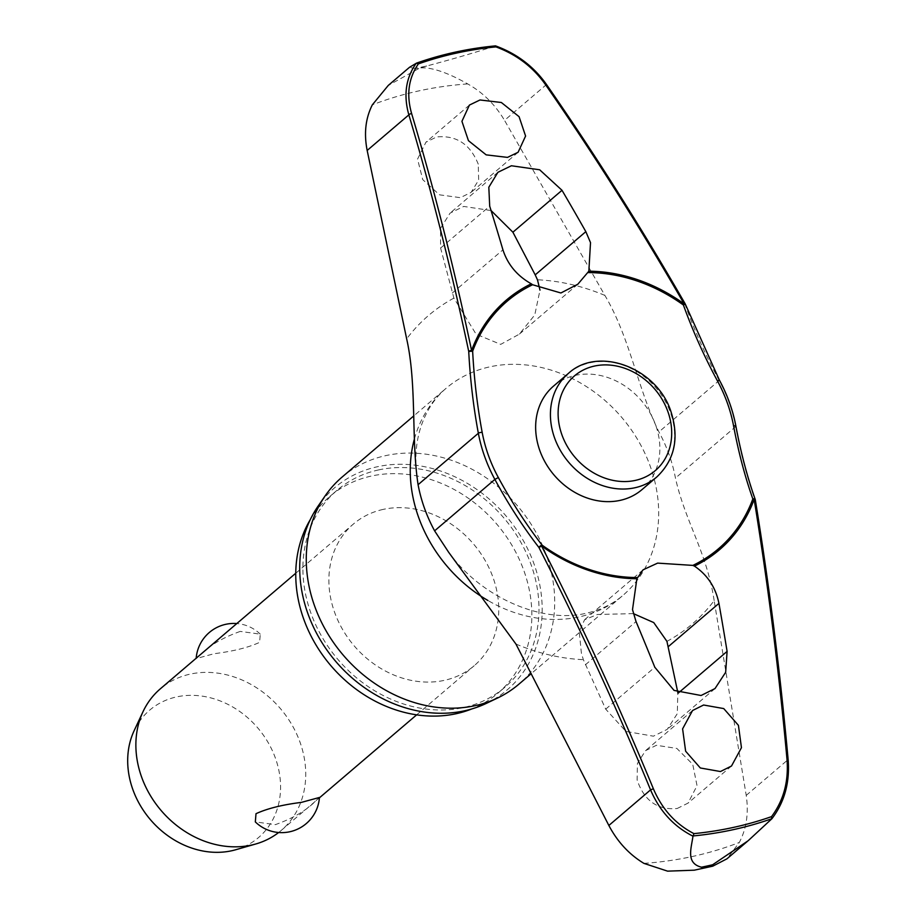 <?xml version="1.0" encoding="UTF-8"?>
<svg xmlns="http://www.w3.org/2000/svg" width="917" height="917" viewBox="0 0 917 917"><rect width="100%" height="100%" fill="white"/><g stroke="black" fill="none" stroke-linecap="round" stroke-linejoin="round"><path stroke-width="0.69" stroke-dasharray="4.58 3.44" d="M719.421 380.177L719.192 380.486A294.197 153.575 66.2 0 1 684.907 304.066A1745.131 910.936 -113.8 0 0 546.223 84.765C533.43 66.677 516.363 53.759 495.008 45.988C477.149 51.971 454.373 58.642 426.692 66.013A435.002 366.582 49.5 0 0 421.063 67.193A435.002 366.582 49.5 0 0 415.481 68.466L419.883 67.95L388.258 85.441M310.29 519.63A129.389 109.031 -130.5 0 1 329.799 496.452A129.389 109.031 -130.5 0 1 371.27 476.072A129.389 109.031 -130.5 0 1 512.534 546.326A129.389 109.031 -130.5 0 1 497.805 693.286A129.389 109.031 -130.5 0 1 471.854 708.921M378.412 469.962A129.389 109.031 -130.5 0 1 519.675 540.228A129.389 109.031 -130.5 0 1 504.958 687.188A129.389 109.031 -130.5 0 1 463.486 707.569A129.389 109.031 -130.5 0 1 322.222 637.315A129.389 109.031 -130.5 0 1 336.952 490.354A129.389 109.031 -130.5 0 1 378.412 469.962M342.087 477.081A136.152 114.74 -130.5 0 1 385.725 455.623A136.152 114.74 -130.5 0 1 534.37 529.556A136.152 114.74 -130.5 0 1 518.873 684.197M486.377 703.362A132.885 111.977 49.5 0 0 529.075 551.851A132.885 111.977 49.5 0 0 377.265 466.764A132.885 111.977 49.5 0 0 318.061 506.161M553.559 386.08A68.076 57.37 -130.5 0 1 575.372 375.362A68.076 57.37 -130.5 0 1 649.694 412.318A68.076 57.37 -130.5 0 1 641.946 489.644M677.147 808.496L688.025 803.132L697.035 785.697L692.748 764.342L676.861 748.432L656.412 745.292L645.522 750.668L637.43 763.448L637.12 779.977C644.192 800.736 657.535 810.25 677.147 808.496M666.934 641.361A202.932 171.009 49.5 0 0 714.16 600.601L746.22 795.371C748.822 813.024 746.518 828.727 739.308 842.471L726.94 858.828M633.372 613.622L597.403 614.493L584.61 619.72L579.2 631.469L581.401 653.236L583.361 659.678L605.701 709.15L625.956 731.434L653.42 736.179L667.209 729.37L677.296 713.655L677.823 692.473M478.25 164.154C470.238 144.187 456.391 135.12 436.687 136.931L425.935 142.204L417.544 159.111L422.76 179.663L439.518 194.828L460.334 197.671L471.074 192.41L478.663 180.064L478.25 164.154M491.076 210.566L463.738 206.428L450.087 213.111L440.504 228.402L440.607 248.049L453.892 298.105L476.106 334.189L500.693 344.379L519.366 334.132L534.76 314.955L539.998 290.139M714.16 600.601C706.869 552.263 685.205 521.773 675.451 478.055A143.717 121.113 49.5 0 0 658.933 431.918C637.659 388.98 630.128 337.926 604.888 295.423L504.522 120.356L546.223 84.765A2.327 0.688 145.2 0 0 546.314 84.238L546.291 84.215M426.692 66.013L419.883 67.95C431.208 66.975 447.152 72.305 467.716 83.928C482.915 92.491 495.18 104.63 504.522 120.356M278.653 832.51A93.098 78.449 49.5 0 0 281.244 830.412A93.098 78.449 49.5 0 0 291.835 724.671A93.098 78.449 49.5 0 0 190.197 674.121A93.098 78.449 49.5 0 0 160.372 688.793M319.437 797.458L316.205 800.507C306.576 810.341 292.959 818.388 275.352 824.647L255.327 821.907M383.203 509.393A93.098 78.449 49.5 0 0 353.366 524.065A93.098 78.449 49.5 0 0 342.775 629.796A93.098 78.449 49.5 0 0 444.413 680.345A93.098 78.449 49.5 0 0 474.238 665.685A93.098 78.449 49.5 0 0 484.841 559.943A93.098 78.449 49.5 0 0 383.203 509.393M240.243 631.412C222.625 637.682 209.007 645.728 199.379 655.563L196.158 658.601L214.142 653.695C233.147 651.334 248.301 647.562 259.591 642.37L260.268 634.151L240.243 631.412M235.715 849.75A83.791 70.609 49.5 0 0 274.619 756.009A83.791 70.609 49.5 0 0 176.58 696.909A83.791 70.609 49.5 0 0 134.123 730.723M771.747 818.904C784.379 802.26 789.766 782.556 787.909 759.78L788.139 759.643M415.481 68.466L409.326 67.457M746.22 795.371L787.909 759.78A1745.131 776.057 -91.5 0 0 755.104 500.12A294.197 130.833 88.5 0 1 735.709 426.623A143.717 121.113 49.5 0 0 719.192 380.486L658.933 431.918M735.915 426.245A2.327 0.711 -10.6 0 1 735.709 426.623L675.451 478.055M467.716 83.928A416.857 351.28 49.5 0 0 418.782 90.909A416.857 351.28 49.5 0 0 372.336 104.836M643.929 863.378A416.857 351.28 49.5 0 0 692.862 856.398A416.857 351.28 49.5 0 0 739.308 842.471M414.415 438.945A136.152 114.74 -130.5 0 1 446.075 388.327A136.152 114.74 -130.5 0 1 489.701 366.869A136.152 114.74 -130.5 0 1 638.347 440.802A136.152 114.74 -130.5 0 1 622.861 595.442A136.152 114.74 -130.5 0 1 579.223 616.9A136.152 114.74 -130.5 0 1 487.878 600.463M604.888 295.423A202.932 171.009 49.5 0 0 537.465 279.788M453.892 298.105A202.932 171.009 49.5 0 0 406.667 338.866M515.939 644.043A202.932 171.009 49.5 0 0 583.361 659.678M452.299 293.039L502.929 249.825M656.721 477.035A68.076 57.37 49.5 0 0 670.453 412.558A68.076 57.37 49.5 0 0 590.135 362.754A68.076 57.37 49.5 0 0 568.322 373.483M605.701 709.15L654.807 667.244M585.401 664.791L636.031 621.566M677.995 693.309L678.58 692.816M440.607 248.049L489.701 206.142M695.361 869.981L694.284 870.187M504.958 687.188L497.805 693.286M448.688 552.321C481.173 597.494 542.371 623.984 586.502 613.175C600.761 609.943 612.877 604.028 622.861 595.442L531.218 673.663M418.84 488.463C413.922 463.601 415.103 441.685 422.37 422.691C427.803 408.546 435.713 397.095 446.075 388.327L413.876 415.814M731.502 766.016L688.025 803.132M518.094 152.279L471.074 192.41M577.848 284.224L519.366 334.132M643.081 569.812L584.61 619.72M295.767 573.228L353.366 524.065M260.268 634.151A37.815 37.815 0 0 0 236.815 623.549M281.244 830.412L319.403 797.847M416.65 714.847L474.238 665.685M715.008 688.564L667.209 729.37M497.885 172.316L450.087 213.111M469.412 105.088L425.935 142.204M692.541 710.537L645.522 750.668M336.952 490.354L329.799 496.452M748.134 840.74L747.309 841.451M712.165 866.313L712.75 866.164"/><path stroke-width="1.38" d="M637.441 577.55A162.745 137.137 -130.5 0 1 542.073 545.122A2.327 0.848 142.4 0 0 541.443 545.306A2.327 0.848 142.4 0 0 541.351 545.34A2.327 0.848 142.4 0 0 538.932 547.495L541.592 546.039A164.132 138.307 49.5 0 0 636.868 578.742L643.092 569.812L657.615 563.118L692.874 565.399L694.456 566.121C707.511 574.97 715.673 587.396 718.939 603.397A1751.608 803.705 85.6 0 1 727.101 651.402L725.656 672.31L715.008 688.564L701.069 695.499L674.052 690.409L654.807 667.244A1751.608 902.11 -110.6 0 0 636.031 621.566L632.512 609.622L636.868 578.742M755.241 499.685A2.327 1.226 160.5 0 0 755.207 499.387A2.327 1.226 160.5 0 0 753.82 498.779A2.327 1.226 160.5 0 0 753.705 498.779A2.327 1.226 160.5 0 0 752.834 498.94A2.327 1.135 20.2 0 1 753.969 499.352A2.327 1.135 20.2 0 1 754.152 499.456A1747.447 777.089 88.5 0 1 787.004 759.471C788.758 781.41 783.599 800.461 771.541 816.623A421.625 355.303 -130.5 0 1 733.554 827.386A421.625 355.303 -130.5 0 1 693.951 833.622L693.092 835.949A423.367 356.77 49.5 0 0 733.348 829.644A423.367 356.77 49.5 0 0 771.942 818.675L748.146 840.74L712.669 864.742L706.044 867.173L701.471 867.195A435.002 366.582 49.5 0 0 707.087 866.015A435.002 366.582 49.5 0 0 712.669 864.742M531.275 283.811A164.132 138.307 49.5 0 0 471.579 350.477A2.327 0.802 168.1 0 0 468.725 351.44L472.645 351.211A162.745 137.137 -130.5 0 1 532.605 284.751L531.275 283.811C517.165 275.868 507.709 264.543 502.929 249.825A1751.608 803.705 -94.4 0 0 489.701 206.142L488.818 187.228L497.897 172.316L511.399 165.759L539.654 169.783L562.006 190.3A1751.608 902.11 69.4 0 1 585.837 231.657L590.514 242.615L588.852 271.191L577.836 284.213L560.895 292.981L532.605 284.751M588.038 272.601A162.745 137.137 -130.5 0 1 683.406 305.017L685.274 304.066A2.327 2.327 0 0 0 685.102 303.699L684.128 303.894A164.132 138.307 49.5 0 0 588.852 271.191M409.326 67.457L388.258 85.441L372.336 104.836C365.562 118.213 363.831 133.412 367.167 150.457L406.667 338.866C416.96 384.659 411.08 438.635 418.083 484.703A143.717 121.113 49.5 0 0 418.84 488.463A143.717 121.113 49.5 0 0 434.601 530.84L448.688 552.321L515.939 644.043L608.854 825.472L650.554 789.881C659.678 811.098 673.812 826.526 692.965 836.166L693.092 835.949M608.854 825.472C617.485 841.806 629.165 854.449 643.929 863.378L667.587 871.15L694.284 870.187L712.75 866.175L726.94 858.828L747.309 841.451M471.854 708.921A129.389 109.031 -130.5 0 1 456.345 713.678A129.389 109.031 -130.5 0 1 324.985 658.326A129.389 109.031 -130.5 0 1 310.29 519.63M531.218 673.663L518.873 684.197A136.152 114.74 -130.5 0 1 497.518 698.043A136.152 114.74 -130.5 0 1 475.247 705.643A136.152 114.74 -130.5 0 1 334.774 644.342A136.152 114.74 -130.5 0 1 325.065 495.994A136.152 114.74 -130.5 0 1 342.087 477.081L413.876 415.814M325.065 495.994L318.061 506.161A132.885 111.977 49.5 0 0 327.541 650.944A132.885 111.977 49.5 0 0 464.644 710.778A132.885 111.977 49.5 0 0 486.377 703.362L497.518 698.043M771.541 816.623L771.747 818.904M693.951 833.622C675.611 824.154 662.085 809.207 653.374 788.758A1747.447 912.151 -113.8 0 0 541.592 546.039L542.073 545.122A292.099 152.474 66.2 0 1 498.332 477.528A140.381 118.293 -130.5 0 1 482.193 432.457A292.099 129.893 88.5 0 1 472.645 351.211A2.327 1.135 -159.8 0 0 471.762 350.569A2.327 1.135 -159.8 0 0 471.579 350.477A1747.447 777.089 -91.5 0 0 411.63 113.593C406.254 94.738 408.501 78.174 418.358 63.903A421.625 355.303 -130.5 0 1 456.334 53.129A421.625 355.303 -130.5 0 1 495.937 46.893L495.249 45.896A423.367 356.77 49.5 0 0 455.21 52.143M507.514 157.392L486.17 154.858L468.449 140.679L461.927 121.319L469.412 105.088L479.992 99.976L501.347 102.498L519.068 116.665L525.59 136.037L518.094 152.279L507.514 157.392M409.44 67.354L416.444 63.158A423.367 356.77 49.5 0 0 416.398 63.17L418.358 63.903M620.133 500.373A68.076 57.37 -130.5 0 1 545.81 463.406A68.076 57.37 -130.5 0 1 553.559 386.08L568.322 373.483A68.076 57.37 49.5 0 0 554.59 437.959A68.076 57.37 49.5 0 0 634.896 487.764A68.076 57.37 49.5 0 0 656.721 477.035L641.946 489.644A68.076 57.37 -130.5 0 1 620.133 500.373M677.995 693.309L666.934 641.361L653.741 622.574L633.372 613.622M720.453 771.541L700.324 767.976L685.629 751.206L682.603 728.866L692.541 710.537L703.591 705.013L723.731 708.577L738.426 725.347L741.452 747.687L731.502 766.016L720.453 771.541M539.998 290.139L537.465 279.788L535.196 274.871L512.901 232.207L491.076 210.566M295.767 573.228L160.372 688.793A93.098 78.449 49.5 0 0 143.018 711.695A93.098 78.449 49.5 0 0 159.432 808.485A93.098 78.449 49.5 0 0 251.418 845.084A93.098 78.449 49.5 0 0 255.9 843.949A93.098 78.449 49.5 0 0 278.653 832.51M255.327 821.907L256.003 813.7C267.294 808.507 282.447 804.736 301.452 802.375L319.437 797.458A37.815 37.815 0 0 1 255.327 821.907M143.018 711.695L134.123 730.723A83.791 70.609 49.5 0 0 148.886 817.838A83.791 70.609 49.5 0 0 231.669 850.77A83.791 70.609 49.5 0 0 235.715 849.75L255.9 843.949M454.981 52.2A423.367 356.77 49.5 0 0 416.456 63.147L455.096 52.166L495.375 45.85L495.937 46.893C516.477 54.481 532.915 66.952 545.26 84.307A1747.447 912.151 66.2 0 1 684.128 303.894L683.406 305.017A292.099 152.474 -113.8 0 0 717.449 380.899L719.421 380.177L685.274 304.066M717.449 380.899A140.381 118.293 -130.5 0 1 733.589 425.969A292.099 129.893 -91.5 0 0 752.834 498.94A162.745 137.137 -130.5 0 1 692.874 565.399M694.456 566.121A164.132 138.307 49.5 0 0 754.152 499.456A2.327 0.608 -9.3 0 1 755.31 499.799A2.327 2.327 0 0 0 755.207 499.387C747.275 476.932 740.833 452.551 735.915 426.245C732.924 410.335 727.422 394.975 719.421 380.177M416.226 63.25C405.795 78.014 403.342 95.219 408.856 114.866A2.327 1.077 -16.6 0 1 411.63 113.593M692.965 836.166C691.407 848.076 685.549 863.218 701.471 867.195M498.332 477.528L494.871 479.408A294.197 153.575 -113.8 0 0 538.932 547.495A1745.131 910.936 66.2 0 1 650.554 789.881L653.374 788.758M733.589 425.969A2.327 0.711 -10.6 0 1 734.586 425.866A2.327 0.711 -10.6 0 1 735.915 426.245M367.167 150.457L408.856 114.866A1745.131 776.057 88.5 0 1 468.725 351.44A294.197 130.833 -91.5 0 0 478.353 433.271A143.717 121.113 49.5 0 0 494.871 479.408L434.601 530.84M482.193 432.457A2.327 0.711 169.4 0 0 481.391 432.4A2.327 0.711 169.4 0 0 478.353 433.271L418.083 484.703M487.878 600.463A136.152 114.74 -130.5 0 1 414.415 438.945M668.31 646.623L718.939 603.397M594.434 366.066A62.253 52.464 49.5 0 0 561.926 434.841A62.253 52.464 49.5 0 0 635.366 480.393A62.253 52.464 49.5 0 0 667.885 411.618A62.253 52.464 49.5 0 0 594.434 366.066M678.58 692.816L727.101 651.402M512.901 232.207L562.006 190.3M535.196 274.871L585.837 231.657M755.31 499.799C769.18 584.828 780.115 671.439 788.139 759.62L787.004 759.471M685.102 303.699C641.212 227.45 594.95 154.297 546.314 84.238A2.327 0.688 145.2 0 0 545.26 84.307M712.75 866.164L694.284 870.187M656.721 477.035C674.66 460.002 679.417 438.211 670.98 411.687C657.168 367.969 598.308 345.48 568.322 373.483M236.815 623.549A37.815 37.815 0 0 0 196.181 658.223M319.403 797.847L416.65 714.847M771.873 818.766C784.528 802.088 789.95 782.373 788.139 759.62M495.478 45.861C516.661 53.576 533.602 66.368 546.314 84.238"/></g></svg>

